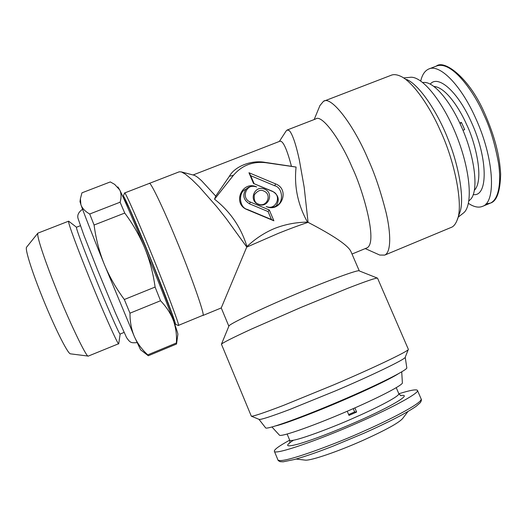 <?xml version="1.0" encoding="UTF-8"?>
<svg xmlns="http://www.w3.org/2000/svg" width="527" height="527" viewBox="0 0 527 527"><rect width="100%" height="100%" fill="white"/><g stroke="black" fill="none" stroke-linecap="round" stroke-linejoin="round"><path stroke-width="0.79" d="M279.356 141.44L286.082 131.052L287.096 130.044L289.099 130.498C290.502 131.638 292.123 134.774 293.967 139.918C295.7 144.846 297.478 151.48 299.303 159.813L304.171 187.184L308.071 222.341C299.152 225.299 289.251 228.962 278.381 233.342L246.82 247.091L225.984 218.29L216.604 206.538L199.199 186.789L191.953 179.635L185.32 174.127L181.354 171.907L179.226 171.815L149.266 183.429C149.951 180.399 163.436 208.455 175.675 238.309C190.306 273.151 205.253 315.706 202.987 315.278L178.574 325.337C179.49 325.146 166.394 290.127 152.277 255.628C139.28 223.58 124.682 190.412 124.629 192.968L123.265 196.097L123.904 198.883M307.485 222.117C297.801 204.654 294 186.301 296.088 167.066L265.753 162.685C252.624 161.222 241.84 165.445 233.408 175.339L214.529 199.199C230.266 211.544 241.07 227.335 246.946 246.57C255.358 238.652 264.659 232.578 274.844 228.349C285.219 224.331 296.095 222.256 307.485 222.117L308.071 222.341C334.237 235.958 348.551 245.753 351.015 251.735L359.302 270.918C359.473 268.961 325.805 281.378 294.896 294.534C261.128 308.703 228.422 324.507 228.968 325.996L228.889 326.147M296.088 167.066L291.451 166.315C286.787 148.634 282.894 140.287 279.778 141.276L193.066 174.977M287.32 129.952L315.739 118.944C321.641 113.984 340.33 139.075 352.405 167.994C362.161 187.935 378.234 241.979 367.135 247.802L352.01 254.034M291.451 166.315L264.949 162.356C251.603 159.833 234.877 166.255 229.383 176.268L215.734 196.11L201.683 180.827C197.816 177.217 195.069 175.3 193.462 175.083L181.446 171.94M264.547 189.167C274.613 192.954 268.059 208.784 258.243 204.285C248.145 200.464 254.785 184.648 264.547 189.167M253.533 183.488L248.968 172.737L275.568 183.89C290.634 189.536 280.878 213.283 266.168 206.525C275.97 211.024 282.498 195.194 272.439 191.413L253.533 183.488L272.472 191.275C278.585 194.983 279.83 199.832 276.214 205.807C273.638 207.691 270.292 207.928 266.168 206.525M273.888 220.8L247.137 209.627C231.933 203.89 241.992 180.109 256.642 186.92C246.873 182.395 240.207 198.211 250.318 202.039L269.284 209.97L273.888 220.8L271.445 219.509L268.072 211.577L269.284 209.97M319.935 105.571L323.466 101.322C330.93 95.249 353.657 124.747 368.149 159.352C374.802 173.824 380.83 191.762 386.238 213.172C391.001 233.724 391.172 252.281 384.723 255.101L379.75 255.055L365.237 248.579M215.734 196.11L214.529 199.199M246.946 246.57L221.248 307.933L228.856 326.22M258.335 204.087C255.048 203.099 253.731 199.99 254.376 194.753C257.644 190.629 260.779 189.384 263.777 191.031C272.459 194.338 266.827 207.941 258.335 204.087M275.568 183.89L274.758 185.767L250.727 175.695L248.968 172.737M250.727 175.695L254.067 183.567M274.758 185.767C282.887 187.507 284.053 203.231 276.214 205.807M247.137 209.627L247.275 209.41C239.067 207.658 238.013 191.821 245.898 189.292C248.902 186.413 252.486 185.623 256.642 186.92M247.275 209.41L271.445 219.509M268.072 211.577L249.6 203.857C243.461 200.122 242.229 195.267 245.898 189.292M323.466 101.322L390.948 75.354C393.386 74.235 396.416 74.445 400.026 75.987C411.844 80.618 429.433 105.486 440.341 130.656C455.018 161.789 463.734 206.597 457.067 220.26C455.776 223.56 454.149 225.806 452.179 226.999L384.723 255.101M359.302 270.924L377.556 278.164C376.943 277.531 366.258 281.082 347.55 288.374L300.904 307.452L251.511 329.059C232.46 337.847 222.44 342.899 221.445 344.21L251.32 416.192C253.177 416.468 263.843 412.891 283.322 405.461L332.965 385.171C370.349 369.355 409.532 350.811 408.366 349.348L377.569 278.236M406.686 79.478C419.485 84.88 437.7 112.495 447.924 138.858C459.518 167.052 464.821 201.143 459.551 213.237L457.067 220.26M403.748 77.937L409.775 77.377C421.409 75.091 442.957 101.052 456.823 136.394C470.789 171.683 473.022 205.912 463.385 213.073L463.147 213.251M173.857 321.845L175.432 324.052C175.55 321.951 163.923 291.187 149.747 256.432C135.571 221.65 123.568 194.45 123.265 196.097M408.366 349.348L405.217 357.24C406.133 358.933 369.783 376.37 335.264 390.968L289.27 409.663C271.128 416.488 261.102 419.736 259.198 419.413L258.935 419.308M405.223 357.214L406.791 367.747C408.353 369.519 378.821 384.453 340.607 400.777C302.419 417.12 268.434 429.321 265.753 428.016L258.968 419.334M422.726 82.469L423.682 82.469C433.181 81.421 449.347 99.498 460.934 125.604C475.394 157.158 479.109 192.467 470.012 199.865L468.872 200.939M398.359 373.775C388.379 380.026 363.913 391.238 348.261 398.037C321.279 409.927 284.824 423.998 275.661 425.902M401.719 371.858L402.371 382.721C403.603 384.539 381.989 396.06 352.22 409.071C316.496 424.795 280.707 437.436 279.429 435.144L271.945 426.989M117.89 186.92L119.701 189.904C124.168 198.969 132.514 218.316 144.741 247.953C156.111 275.608 167.731 305.093 173.403 320.607C176.571 329.263 178.06 333.861 177.869 334.395L176.552 343.9M140.604 349.829L134.675 337.26C137.764 343.861 142.132 349.73 147.771 354.862L176.374 342.998C176.894 335.179 175.906 327.715 173.403 320.607C170.768 313.558 166.473 306.938 160.531 300.746L129.985 313.183C129.958 321.582 131.342 329.191 134.128 336.009L103.74 262.947C92.054 234.047 84.498 214.799 81.092 205.194L79.985 201.617M176.374 342.998L176.492 344.039M104.649 265.186C109.662 277.103 116.223 288.539 124.326 299.501L155.096 287.057C153.212 273.421 149.76 260.384 144.741 247.953C139.622 235.701 132.956 224.074 124.734 213.06L94.083 225.029C95.822 238.244 99.043 250.878 103.74 262.947M155.096 287.057L160.531 300.746M81.092 205.194C82.416 208.573 85.295 211.511 89.715 214.008L120.097 202.203C121.48 197.388 121.348 193.284 119.701 189.904L114.675 184.391L110.314 181.927L81.955 192.829L80.414 198.653L80.868 204.555M120.097 202.203L124.734 213.06M134.675 337.26L134.128 336.009M459.768 123.061L461.402 122.409L463.062 125.979L464.649 129.635L462.969 130.301M461.402 122.409L460.078 123.72M148.304 355.738L147.771 354.862M124.326 299.501L129.985 313.183M89.715 214.008L94.083 225.029M430.23 84.149C437.99 74.379 457.765 91.421 471.316 122.053C488.219 158.607 488.061 197.243 473.206 194.555M354.869 407.905L356.634 412.042L354.638 411.916L353.235 408.623M347.234 411.238L348.999 415.395L356.634 412.042M348.643 414.558L354.638 411.916M468.424 203.363C473.898 207.019 478.654 208 482.692 206.294C496.454 201.894 494.049 158.047 475.571 118.002C460.664 84.458 439.34 63.484 428.589 69.083C424.802 70.829 422.18 74.788 420.73 80.974M400.658 395.612C413.089 393.366 392.641 406.021 356.931 421.679C332.82 432.166 313.367 439.61 298.572 443.991C285.996 447.351 284.284 446.099 293.427 440.256M289.679 440.164C278.921 446.053 273.829 449.788 274.389 451.362C274.784 455.137 317.089 440.882 359.677 421.995C395.21 406.383 420.091 392.437 417.41 390.316C416.119 389.157 409.94 390.303 398.867 393.761M407.99 411.482L402.569 418.616C398.656 422.95 385.514 430.177 363.149 440.295C337.794 451.626 311.002 460.723 305.397 460.143L296.115 459.05M118.733 343.696L88.305 356.094C86.915 358.571 68.26 319.718 55.164 286.266C48.036 268.645 36.067 235.918 37.878 233.145L68.635 221.169C67.298 221.702 80.288 255.424 87.581 273.368C101.388 307.926 119.049 347.497 118.733 343.696L120.149 334.032C120.538 337.247 105.308 302.669 93.286 272.676C86.968 257.13 75.519 227.677 76.494 227.229L80.381 225.714M88.305 356.094L70.434 353.834C67.66 353.907 53.095 324.546 40.902 293.605C30.889 268.441 24.841 248.401 26.613 247.15L37.878 233.145M233.408 175.339L229.383 176.268M264.949 162.356L265.753 162.685M249.6 203.857L250.318 202.039M172.955 319.382L174.075 320.745C173.982 319.645 172.388 314.56 166.67 299.461L147.264 250.648L129.365 208.606C124.761 198.58 124.22 198.448 124.846 200.82L124.985 201.314M433.859 86.461C446.145 87.054 460.638 110.565 466.612 124.57C474.3 139.648 485.051 179.272 474.307 190.392M396.232 387.661L398.807 393.649C400.177 396.409 370.507 410.757 354.513 417.654C337.497 425.454 292.347 443.108 289.698 440.197M428.589 69.083L436.382 66.073C452.39 59.841 475.532 94.564 483.839 114.708C489.998 127.409 494.879 143.502 498.489 163.001C501.414 181.795 498.904 199.469 490.36 203.126L485.874 203.982M417.41 390.316L421.099 398.86C423.293 402.99 384.875 422.048 363.61 431.244C341.009 441.745 281.537 464.61 277.966 459.979L274.389 451.362M137.04 342.629C131.118 343.018 130.261 342.972 126.566 337.583L115.637 313.46L97.831 270.608L83.734 234.825L78.279 219.14C76.889 215.556 78.312 212.262 82.561 209.272M314.164 119.557L320.054 105.275M202.849 315.521L221.248 307.939M221.393 344.302L228.909 326.094M124.629 192.968L149.273 183.422M463.385 213.073L458.161 217.17M178.508 325.554L175.386 324.263M259.198 419.413L251.32 416.192M125.597 200.8L129.846 209.68L151.592 261.254L171.216 311.707L173.778 319.434M173.785 319.085L173.857 318.604M172.942 316.687L172.085 317.037M126.006 203.626L126.875 203.29M176.532 344.019L148.278 355.751M140.459 349.717L148.186 355.639M80.414 198.653L79.992 201.604M289.468 443.253L289.461 443.26C289.87 443.055 289.949 442.034 289.705 440.203L287.123 434.024M398.88 393.814L400.856 395.724M436.382 66.073C444.307 59.327 469.656 77.812 485.123 114.412C494.596 136.045 499.767 155.985 500.65 174.239C500.195 191.624 496.77 201.255 490.373 203.119L482.692 206.294M421.211 399.11C421.64 399.756 421.35 400.928 420.348 402.621L416.08 406.35C406.455 413.023 389.13 421.969 364.111 433.181L332.682 446.297C318.295 451.817 309.072 455.249 294.665 459.452L283.197 461.804L280.265 461.672C278.711 461.006 277.946 460.44 277.973 459.985M124.029 332.445L120.149 334.032M68.925 221.386L76.487 227.229"/></g></svg>
